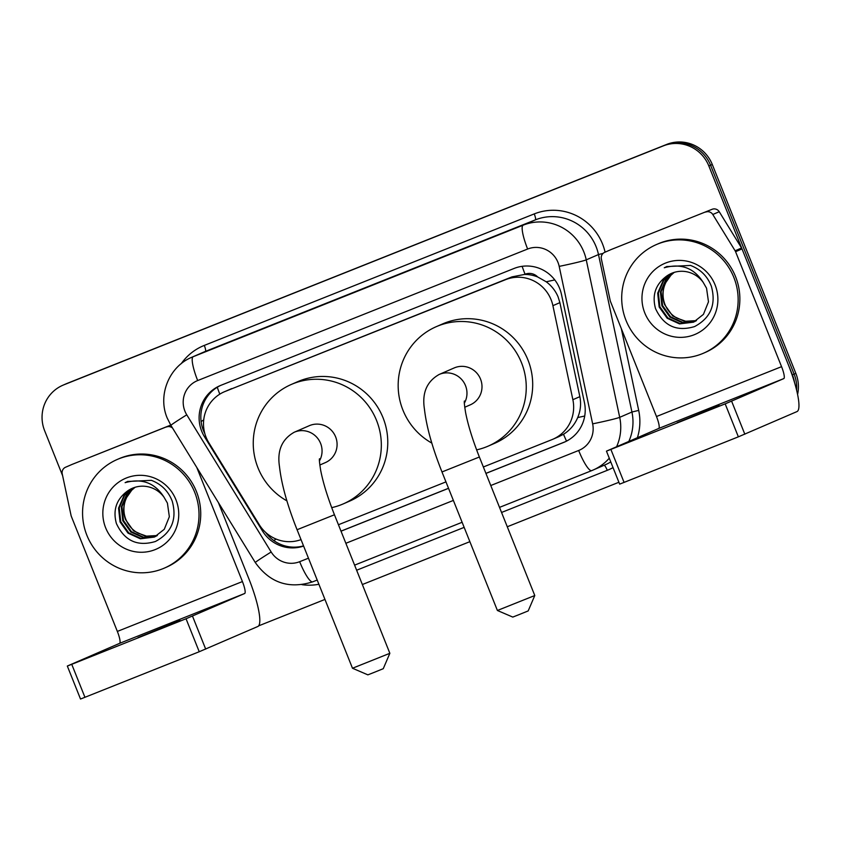 <?xml version="1.0" encoding="UTF-8"?>
<svg xmlns="http://www.w3.org/2000/svg" width="841" height="841" viewBox="0 0 841 841"><rect width="100%" height="100%" fill="white"/><g stroke="black" fill="none" stroke-linecap="round" stroke-linejoin="round"><path stroke-width="1.26" d="M558.371 436.847L563.523 434.271C569.956 430.245 574.687 424.673 577.714 417.546C580.563 410.786 581.278 403.827 579.848 396.668L559.885 302.644L558.046 296.747C555.449 290.702 551.496 285.709 546.198 281.777L537.683 276.962A11.837 11.606 -113.5 0 0 525.068 274.208A35.522 7.022 -111.7 0 1 522.124 266.324M483.354 466.976L551.917 439.643A35.522 34.817 -113.5 0 0 552.873 439.244A35.522 34.817 -113.5 0 0 572.868 399.696L552.905 305.672A35.522 34.817 -113.5 0 0 551.107 299.753A35.522 34.817 -113.5 0 0 505.567 279.664L225.251 391.401A35.522 34.817 -113.5 0 0 224.295 391.79A35.522 34.817 -113.5 0 0 208.873 442.808L259.27 524.7A35.522 34.817 -113.5 0 0 301.036 539.628M525.068 274.208L524.5 274.439A35.522 34.817 66.5 0 1 537.683 276.962M524.5 274.439L512.022 276.868L224.295 391.79M338.439 524.742L445.961 481.882M485.94 473.42L563.481 442.513A35.522 34.817 -113.5 0 0 564.437 442.124A35.522 34.817 -113.5 0 0 584.432 402.566L561.473 294.445A35.522 34.817 -113.5 0 0 559.675 288.526A35.522 34.817 -113.5 0 0 514.135 268.437L220.857 385.336A35.522 34.817 -113.5 0 0 219.9 385.735A35.522 34.817 -113.5 0 0 204.479 436.742L262.424 530.913A35.522 34.817 -113.5 0 0 303.601 546.061M62.612 475.68L44.636 430.729A35.522 34.817 66.5 0 1 62.844 385.252A35.522 34.817 66.5 0 1 63.79 384.852L663.307 145.892A35.522 34.817 66.5 0 1 708.847 165.971L792.401 374.865A35.522 34.817 66.5 0 1 794.493 382.35M618.902 482.261L507.27 526.76M469.867 541.667L362.355 584.527M324.952 599.433L258.66 625.851M62.844 385.252L66.271 383.759A35.522 34.817 66.5 0 1 67.227 383.359L666.745 144.4A35.522 34.817 66.5 0 1 712.285 164.489L795.838 373.372L794.114 374.119A35.522 34.817 66.5 0 1 796.616 390.077A35.522 34.817 66.5 0 0 794.114 374.119L710.571 165.225L794.114 374.119L792.401 374.865M666.745 144.4L665.031 145.146A35.522 34.817 66.5 0 1 710.571 165.225A35.522 34.817 66.5 0 0 665.031 145.146L65.514 384.106L663.307 145.892M64.557 384.505A35.522 34.817 66.5 0 1 65.514 384.106A35.522 34.817 66.5 0 0 64.557 384.505M341.015 531.186L448.537 488.337M204.857 433.62A35.522 34.817 66.5 0 1 220.763 385.367M303.527 545.872A35.522 34.817 66.5 0 1 265.64 532.406M565.289 441.735A35.522 34.817 66.5 0 1 565.194 441.767L485.919 473.367M448.516 488.285L340.994 531.134M795.838 373.372A35.522 34.817 66.5 0 1 797.594 394.408M626.009 320.379A59.206 58.04 66.5 0 1 656.348 244.584A59.206 58.04 66.5 0 1 733.836 277.404A59.206 58.04 66.5 0 1 703.507 353.199A59.206 58.04 66.5 0 1 626.009 320.379M656.348 244.584L658.072 243.837A59.206 58.04 66.5 0 1 735.56 276.657A59.206 58.04 66.5 0 1 705.221 352.453L703.507 353.199M715.081 284.878A38.602 37.845 66.5 0 1 694.256 334.729A38.602 37.845 66.5 0 1 644.774 312.905A38.602 37.845 66.5 0 1 665.588 263.044A38.602 37.845 66.5 0 1 715.081 284.878M655.507 308.563C663.602 325.94 676.616 331.943 694.561 326.581C710.719 317.93 716.322 304.505 711.381 286.318C707.502 276.269 700.553 269.309 690.514 265.441L666.703 266.586L664.253 267.764C681.021 263.117 693.972 267.943 703.118 282.25A26.765 26.229 66.5 0 0 671.412 273.409A26.765 26.229 66.5 0 0 666.661 276.111C655.591 284.3 651.87 295.117 655.507 308.563M672.832 272.841L663.885 280.169L658.377 292.91L659.859 306.734L667.859 317.961L680.19 323.596L693.846 322.019M672.485 272.978L663.202 280.463L657.694 293.204L659.176 307.028L667.186 318.255L679.507 323.89L693.51 322.166L703.423 314.376L708.479 301.824L706.545 288.2L703.118 282.25M674.23 272.379L666.619 278.981L661.11 291.732L662.582 305.556L670.592 316.773L682.924 322.408L695.181 321.367M673.883 272.484L665.935 279.275L660.427 292.027L661.899 305.851L669.909 317.068L682.24 322.702L694.855 321.535M696.485 320.631L685.646 321.23L677.079 318.192A26.765 26.229 66.5 0 1 665 304.505A26.765 26.229 66.5 0 1 665.904 282.376C662.319 289.788 661.888 297.22 664.632 304.663L672.632 315.89L684.963 321.525L696.159 320.82M665.904 282.376L671.833 273.945M671.465 273.388L666.661 276.111M667.018 266.45L664.253 267.764M677.173 422.666L719.223 405.614L677.173 422.666M604.847 252.268A5.919 5.803 -113.5 0 0 604.69 252.342L611.134 249.546A5.919 5.803 66.5 0 1 611.291 249.472L712.106 209.293A5.919 5.803 66.5 0 1 719.234 211.711L741.562 247.99A5.919 5.803 66.5 0 1 742.025 248.915L787.996 363.869A47.369 9.356 -111.7 0 1 797.005 411.575L738.366 436.836L725.173 403.859L783.812 378.587A11.837 2.344 68.3 0 0 781.562 366.665L735.581 251.711A5.919 5.803 -113.5 0 0 735.118 250.786L712.8 214.508A5.919 5.803 -113.5 0 0 705.673 212.09M611.291 249.472L712.106 209.293M604.69 252.342A5.919 5.803 -113.5 0 0 601.357 258.933L610.198 300.573A5.919 5.803 -113.5 0 0 610.503 301.562L656.485 416.526A11.837 2.344 68.3 0 1 658.734 428.447L606.456 451.144L610.881 449.409L624.075 482.398L738.366 436.836M624.075 482.398L619.649 484.132L606.456 451.144M610.881 449.409L725.173 403.859M534.781 595.533L528.18 610.923L518.981 614.655L512.789 617.084L497.399 610.482L534.781 595.533L479.37 457.01L441.988 471.959L497.399 610.482M464.737 407.254L470.224 404.868A20.131 19.732 -113.5 0 0 480.537 379.102A20.131 19.732 -113.5 0 0 454.193 367.938L439.16 374.466C426.818 381.457 421.909 392.957 424.421 408.968C426.398 426.482 432.253 447.475 441.988 471.959M431.832 443.102A65.125 63.842 66.5 0 1 402.902 410.04A65.125 63.842 66.5 0 1 436.279 326.665A65.125 63.842 66.5 0 1 521.515 362.765A65.125 63.842 66.5 0 1 488.137 446.14A65.125 63.842 66.5 0 1 476.616 449.872M436.279 326.665L442.713 323.869A65.125 63.842 66.5 0 1 527.959 359.969A65.125 63.842 66.5 0 1 494.582 443.344L488.137 446.14M389.856 653.299L383.265 668.69L374.066 672.422L367.874 674.85L352.484 668.248L389.856 653.299L334.455 514.776L297.073 529.725L352.484 668.248M319.822 465.02L325.309 462.634A20.131 19.732 -113.5 0 0 335.622 436.857A20.131 19.732 -113.5 0 0 309.278 425.704L294.245 432.232C281.903 439.212 276.983 450.723 279.506 466.734C281.472 484.237 287.328 505.241 297.073 529.725M286.907 500.868A65.125 63.842 66.5 0 1 257.987 467.806A65.125 63.842 66.5 0 1 291.354 384.432A65.125 63.842 66.5 0 1 376.589 420.532A65.125 63.842 66.5 0 1 343.223 503.906A65.125 63.842 66.5 0 1 331.69 507.638M291.354 384.432L297.798 381.635A65.125 63.842 66.5 0 1 383.033 417.735A65.125 63.842 66.5 0 1 349.667 501.11L343.223 503.906M138.04 637.562L180.09 620.511L138.04 637.562M65.714 467.175A5.919 5.803 -113.5 0 0 65.556 467.239L72 464.442A5.919 5.803 66.5 0 1 72.158 464.379L170.755 425.157M72.158 464.379L170.723 425.094M218.387 502.561L248.862 578.766A47.369 9.356 -111.7 0 1 257.872 626.471L199.233 651.733L186.04 618.755L244.678 593.494A11.837 2.344 68.3 0 0 242.429 581.562L196.783 467.459M65.556 467.239A5.919 5.803 -113.5 0 0 62.223 473.83L71.064 515.48A5.919 5.803 -113.5 0 0 71.369 516.469L117.351 631.423A11.837 2.344 68.3 0 1 119.601 643.344L67.322 666.04L71.748 664.316L84.941 697.294L199.233 651.733M84.941 697.294L80.515 699.029L67.322 666.04M71.748 664.316L186.04 618.755M172.563 428.09A5.919 5.803 -113.5 0 0 166.539 426.986M86.875 535.275A59.206 58.04 66.5 0 1 117.214 459.48A59.206 58.04 66.5 0 1 194.702 492.3A59.206 58.04 66.5 0 1 164.373 568.096A59.206 58.04 66.5 0 1 86.875 535.275M117.214 459.48L118.938 458.734A59.206 58.04 66.5 0 1 196.426 491.554A59.206 58.04 66.5 0 1 166.087 567.349L164.373 568.096M175.948 499.775A38.602 37.845 66.5 0 1 155.122 549.625A38.602 37.845 66.5 0 1 105.64 527.801A38.602 37.845 66.5 0 1 126.455 477.951A38.602 37.845 66.5 0 1 175.948 499.775M116.373 523.459C124.468 540.837 137.482 546.85 155.427 541.488C171.585 532.826 177.188 519.412 172.247 501.215C168.368 491.165 161.419 484.206 151.38 480.337L127.569 481.483L125.12 482.66C141.887 478.014 154.839 482.839 163.984 497.157A26.765 26.229 66.5 0 0 132.279 488.306A26.765 26.229 66.5 0 0 127.527 491.007C116.457 499.197 112.736 510.014 116.373 523.459M133.698 487.748L124.752 495.065L119.243 507.817L120.726 521.641L128.726 532.858L141.057 538.492L154.712 536.915M133.351 487.875L124.069 495.36L118.56 508.111L120.042 521.935L128.053 533.152L140.373 538.787L154.376 537.073L164.289 529.273L169.346 516.721L167.412 503.097L163.984 497.157M135.096 487.275L127.485 493.877L121.977 506.629L123.448 520.453L131.459 531.67L143.79 537.315L156.048 536.264M134.749 487.391L126.802 494.172L121.293 506.923L122.765 520.747L130.776 531.964L143.107 537.609L155.722 536.432M157.351 535.528L146.513 536.127L137.945 533.099A26.765 26.229 66.5 0 1 125.866 519.402A26.765 26.229 66.5 0 1 126.77 497.283C123.185 504.695 122.754 512.116 125.498 519.57L133.498 530.787L145.829 536.421L157.025 535.717M126.77 497.283L132.699 488.842M132.331 488.285L127.527 491.007M127.885 481.346L125.12 482.66M559.885 302.644L552.905 305.672M201.115 421.562A35.522 1.009 -31.6 0 1 203.732 419.869M566.529 441.126A35.522 7.022 -111.7 0 1 563.523 434.271M577.714 417.546A35.522 1.419 -12 0 0 584.716 416.022M546.198 281.777A35.522 1.419 -12 0 0 554.776 279.916M273.798 540.553A35.522 1.009 -31.6 0 1 276.1 539.06M219.795 394.156A35.522 7.022 -111.7 0 1 217.272 387.259M512.022 276.868L505.567 279.664M579.848 396.668L572.868 399.696M231.706 388.595L225.251 391.401M490.776 485.52L578.671 450.482A23.685 23.212 -113.5 0 0 592.642 423.853L559.191 266.376A23.685 23.212 -113.5 0 0 527.633 249.031L197.677 380.553A23.685 23.212 -113.5 0 0 186.765 414.823L271.17 551.99A23.685 23.212 -113.5 0 0 299.669 561.693L308.458 558.193M197.677 380.553A23.685 4.678 68.3 0 1 193.178 356.7L523.134 225.178A47.369 46.434 66.5 0 1 583.854 251.964A47.369 46.434 66.5 0 1 586.251 259.858L598.487 254.55A47.369 46.434 -113.5 0 0 596.09 246.655A47.369 46.434 -113.5 0 0 535.37 219.869L205.414 351.391A47.369 46.434 -113.5 0 0 204.142 351.916L191.906 357.225A47.369 46.434 66.5 0 1 193.178 356.7L205.414 351.391A5.919 1.167 -111.7 0 0 204.289 345.42L534.245 213.908A5.919 1.167 -111.7 0 1 535.37 219.869L523.134 225.178A23.685 4.678 68.3 0 0 527.633 249.031M191.906 357.225C169.073 366.487 157.456 395.333 167.212 418.061L170.891 425.367A23.685 0.673 -31.6 0 1 186.765 414.823M534.245 213.908A53.288 52.237 66.5 0 1 602.555 244.037A53.288 52.237 66.5 0 1 605.089 252.163M621.331 328.652L638.697 410.397A53.288 52.237 66.5 0 1 637.404 437.709M613.036 467.596A53.288 52.237 66.5 0 1 607.265 470.329L501.551 512.463M464.158 527.37L356.637 570.23M318.886 584.274A53.288 52.237 66.5 0 1 302.014 584.674M181.225 363.69A53.288 52.237 66.5 0 1 204.289 345.42M708.847 165.971L712.285 164.489M63.79 384.852L67.227 383.359M559.191 266.376A23.685 0.946 -12 0 0 586.251 259.858L619.701 417.336L631.938 412.027L598.487 254.55L603.092 253.383M592.642 423.853A23.685 0.946 -12 0 0 619.701 417.336A47.369 46.434 66.5 0 1 616.6 446.739M609.273 458.187A47.369 46.434 66.5 0 1 593.031 470.077A47.369 46.434 66.5 0 1 591.759 470.613A23.685 4.678 68.3 0 1 591.728 470.624L605.268 464.768A47.369 46.434 -113.5 0 0 610.766 461.919M628.837 441.43A47.369 46.434 -113.5 0 0 631.938 412.027L638.697 410.397M591.707 470.634L499.522 507.375L591.728 470.624A23.685 4.678 68.3 0 1 578.671 450.482M462.119 522.282L354.597 565.141L462.119 522.282M317.204 580.048L312.757 581.814A23.685 4.678 68.3 0 0 312.757 581.814L317.204 580.048M345.861 543.286L453.373 500.427M604.09 465.273A5.919 1.167 -111.7 0 1 607.265 470.329M170.891 425.367L255.286 562.534A23.685 0.673 -31.6 0 1 271.17 551.99M299.669 561.693A23.685 4.678 68.3 0 0 312.736 581.825C289.01 589.31 269.866 582.876 255.286 562.534M565.194 441.767L563.481 442.513M263.611 530.398L262.424 530.913M205.688 436.216L204.479 436.742M658.734 428.447L783.812 378.587M656.485 416.526L781.562 366.665M742.025 248.915L735.581 251.711M731.638 401.241L744.832 434.219M735.118 250.786L741.562 247.99M719.234 211.711L712.8 214.508M464.358 403.154A20.131 19.732 -113.5 0 0 439.16 374.466M319.443 460.921A20.131 19.732 -113.5 0 0 294.245 432.232M119.601 643.344L244.678 593.494M117.351 631.423L242.429 581.562M192.505 616.138L205.698 649.126M559.328 436.447L552.873 439.244M479.37 457.01C472.589 439.811 467.995 424.978 465.588 412.51C463.475 399.223 464.631 401.861 464.379 401.02M334.455 514.776C327.675 497.578 323.081 482.745 320.673 470.277C318.55 456.989 319.717 459.628 319.454 458.787"/></g></svg>
